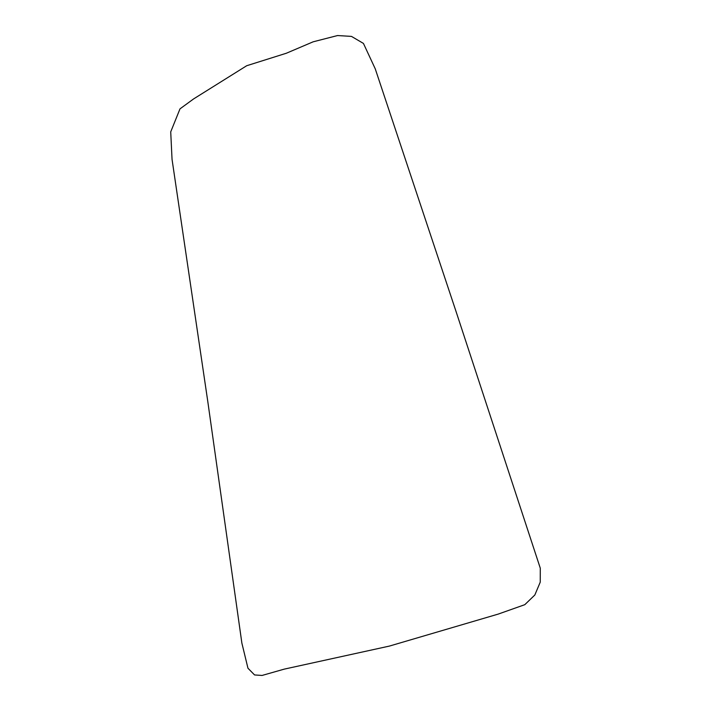 <?xml version="1.0" encoding="UTF-8"?>
<svg xmlns="http://www.w3.org/2000/svg" width="711" height="711" viewBox="0 0 711 711"><rect width="100%" height="100%" fill="white"/><g stroke="black" fill="none" stroke-linecap="round" stroke-linejoin="round"><path stroke-width="0.53" stroke-dasharray="3.56 2.67" d=""/><path stroke-width="1.07" d="M389.397 646.086L498.224 614.091L524.798 604.679L534.832 595L540.244 582.149L540.28 568.178L456.071 311.569L375.239 68.807L363.437 43.424L351.474 36.403L337.529 35.55L313.169 41.807L286.355 53.236L246.708 65.723L193.57 98.945L179.999 108.854L170.72 131.873L172.044 159.353L207.772 401.377L241.873 643.108L247.961 668.233L254.565 674.943L262.066 675.45L284.24 669.131L389.397 646.086"/></g></svg>
